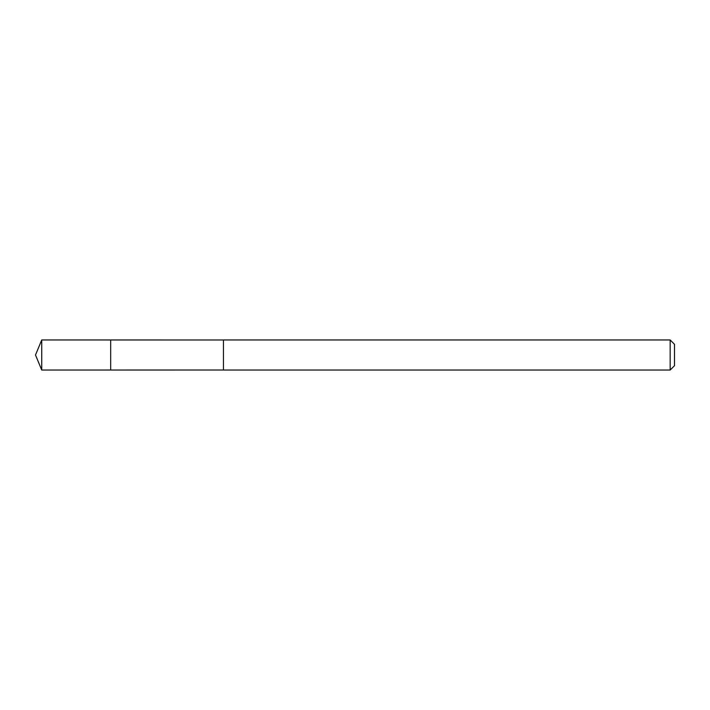 <?xml version="1.0" encoding="UTF-8"?>
<svg xmlns="http://www.w3.org/2000/svg" width="710" height="710" viewBox="0 0 710 710"><rect width="100%" height="100%" fill="white"/><g stroke="black" fill="none" stroke-linecap="round" stroke-linejoin="round"><path stroke-width="1.06" d="M110.68 370.025L110.68 339.975L41.73 339.966L41.73 370.034L110.68 370.025L110.68 339.975L223.437 339.983L223.437 370.017L41.73 370.034L35.5 355L41.73 370.034M223.437 356.66L223.437 370.034L670.16 370.034L670.16 339.966L223.437 339.966L223.437 356.66M670.16 339.966L674.5 344.306L674.5 365.694L670.16 370.034M35.5 355L41.73 339.966"/></g></svg>
